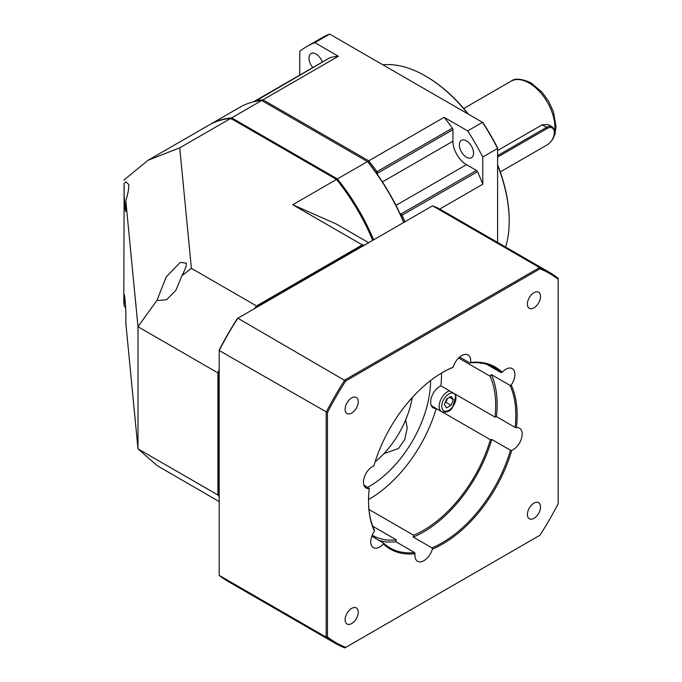 <?xml version="1.0" encoding="UTF-8"?>
<svg xmlns="http://www.w3.org/2000/svg" width="682" height="682" viewBox="0 0 682 682"><rect width="100%" height="100%" fill="white"/><g stroke="black" fill="none" stroke-linecap="round" stroke-linejoin="round"><path stroke-width="1.02" d="M505.609 247.046A118.48 68.405 -120 0 0 509.207 221.096L509.207 220.354A117.568 67.876 -120 0 0 497.604 164.746M468.423 114.209A117.568 67.876 -120 0 0 426.071 76.358L425.423 75.992A118.48 68.405 -120 0 0 382.892 64.824M509.207 221.096A118.48 68.405 -120 0 0 497.604 165.283M467.954 113.937A118.48 68.405 -120 0 0 425.423 75.992L426.071 76.358M497.604 242.425L497.604 148.011A167.695 96.818 -120 0 0 482.924 122.581L329.67 34.1A168.607 97.347 -120 0 0 321.785 37.868L306.96 46.427A168.607 97.347 60 0 1 314.845 42.659L338.391 56.248L262.988 99.785L368.74 160.841L444.144 117.304L467.69 130.901L482.506 122.342A168.607 97.347 -120 0 1 497.604 148.48L482.779 157.039L482.779 184.225L439.728 209.084M299.756 75.114L299.756 51.372A168.607 97.347 60 0 1 306.96 46.427M329.67 34.1L314.845 42.659M467.69 130.901A168.607 97.347 60 0 1 482.779 157.039M399.797 213.244L401.042 213.96A1.824 1.049 60 0 1 402.099 215.197L400.931 215.7A0.912 0.529 60 0 1 400.931 215.7A148.557 85.77 60 0 1 403.846 222.392A148.557 85.77 -120 0 0 367.922 161.856L367.453 161.583L367.922 161.856A148.557 85.77 60 0 1 375.953 172.452L376.976 171.694A1.824 1.049 60 0 1 377.521 173.219L377.521 174.66M367.922 161.856L368.74 160.841A149.469 86.299 60 0 1 376.976 171.694L452.379 128.165A149.469 86.299 -120 0 0 444.144 117.304M254.25 101.686A1.824 1.049 60 0 1 254.591 101.192A1.824 1.049 60 0 1 254.753 101.124A149.469 86.299 60 0 1 262.988 99.785L262.519 100.996M482.779 184.225A149.469 86.299 -120 0 0 477.502 171.668L402.099 215.197A149.469 86.299 60 0 1 404.955 221.752M477.502 171.668A1.824 1.049 -120 0 0 476.445 170.432L466.462 164.66A19.139 11.048 60 0 1 452.925 141.225L452.925 129.691A1.824 1.049 -120 0 0 452.379 128.165M466.462 157.227A10.025 5.788 -120 0 0 471.475 157.721A10.025 5.788 -120 0 0 473.01 149.682A10.025 5.788 -120 0 0 466.462 140.85A10.025 5.788 -120 0 0 461.45 140.356A10.025 5.788 -120 0 0 459.907 148.386A10.025 5.788 -120 0 0 466.462 157.227M338.391 56.248A149.469 86.299 -120 0 0 330.156 57.595A1.824 1.049 -120 0 0 329.986 57.663A1.824 1.049 -120 0 0 329.849 57.774M322.364 62.062A10.025 5.788 -120 0 0 316.073 54.031A10.025 5.788 -120 0 0 311.06 53.528A10.025 5.788 -120 0 0 312.799 67.586M497.604 155.615L546.58 127.338A10.938 6.317 -60 0 1 552.053 126.792L548.243 124.593L542.173 124.789L497.604 150.517M552.053 126.792A10.938 6.317 -60 0 1 554.313 131.797L554.313 132.547A10.025 5.788 -60 0 1 547.228 144.823L546.58 145.198A10.938 6.317 -60 0 1 546.58 145.198L500.281 171.932M554.313 132.547A10.025 5.788 -60 0 0 547.228 128.455L497.604 157.099M445.346 402.244A5.465 3.154 120 0 0 445.627 401.903A5.465 3.154 120 0 0 447.042 399.456A5.465 3.154 120 0 0 447.341 398.535M446.616 398.953L444.383 404.707L446.616 407.887L451.083 405.304L453.317 399.55L451.083 396.378L446.616 398.953M431.067 404.869A11.85 6.837 120 0 0 432.618 406.438L441.638 411.647A11.85 6.837 -60 0 1 443.368 395.424A11.85 6.837 -60 0 1 449.515 390.846M447.418 398.493L445.926 402.329L451.083 405.304M449.447 397.316L453.317 399.55M445.926 402.329L445.133 402.789M219.195 373.608L218.555 373.242L218.555 495.354A149.469 86.299 120 0 0 219.195 496.257M218.555 495.354L219.195 495.729M363.591 245.639L362.943 245.264L257.191 306.32A149.469 86.299 120 0 0 256.091 307.701M219.195 371.596A149.469 86.299 120 0 0 218.555 373.242L218.555 372.696A148.557 85.77 120 0 1 219.195 371.059M255.622 307.966A148.557 85.77 120 0 1 256.713 306.593L257.83 306.695M364.043 245.375A149.469 86.299 120 0 0 362.943 245.264M128.753 184.507C129.009 188.309 128.02 193.679 125.795 200.619L125.641 211.463L124.968 207.533C124.141 197.831 123.868 189.792 124.133 183.407L125.855 181.864L128.753 184.507M124.133 183.407L123.817 302.245L124.133 305.519L125.616 308.068M219.195 496.743A149.469 86.299 -60 0 1 217.908 494.987L217.908 372.866L137.994 326.729L125.795 200.619M254.377 308.69A149.469 86.299 -60 0 1 256.543 305.945L191.386 268.333L181.915 275.758L175.888 290.293L166.621 299.713L157.721 300.532L157.09 300.123L137.994 326.729L137.994 448.85L157.09 465.593L219.195 501.594M124.32 294.667L124.968 298.605C125.786 308.307 126.068 316.346 125.795 322.731L137.994 448.85L217.908 494.987M124.295 294.675L124.133 305.519M217.908 372.866A149.469 86.299 -60 0 1 219.195 369.618M157.09 300.123L166.246 276.866L180.27 262.365L186.348 263.167C186.715 265.204 185.24 269.407 181.915 275.758M191.386 268.333L179.733 147.849L148.105 160.244L123.817 180.133M256.543 305.945L362.295 244.889L292.731 204.728L336.524 179.443L230.763 118.387L179.733 147.849M230.763 118.387A149.469 86.299 -120 0 0 208.905 125.138L148.105 160.244M362.295 244.889A149.469 86.299 -60 0 1 364.469 245.128M372.73 240.354A149.469 86.299 -120 0 0 336.524 179.443M292.731 204.728L336.439 224.097L368.664 242.707M336.601 179.937L337.42 178.923A149.469 86.299 60 0 1 373.634 239.834M337.42 178.923L367.453 161.583L261.7 100.527L231.667 117.867L337.42 178.923M403.667 222.494A149.469 86.299 -120 0 0 367.453 161.583M209.357 124.883A149.469 86.299 60 0 1 209.809 124.618A149.469 86.299 60 0 1 231.667 117.867L231.198 119.086M261.7 100.527A149.469 86.299 -120 0 0 239.842 107.279L209.809 124.618M368.519 500.639A104.176 60.144 120 0 0 374.358 530.084L374.461 531.193A12.762 7.366 120 0 0 370.735 541.772A12.762 7.366 120 0 0 373.378 547.62A12.762 7.366 120 0 0 383.429 543.963L383.378 542.915A104.176 60.144 120 0 0 390.095 547.953A104.176 60.144 120 0 0 414.545 552.539L415.065 553.724A12.762 7.366 120 0 0 414.954 555.429A12.762 7.366 120 0 0 417.597 561.269A12.762 7.366 120 0 0 432.405 549.078L431.97 547.868L413.283 537.084A12.762 7.366 120 0 0 413.59 535.225L368.979 509.463M383.429 543.963A105.088 60.672 120 0 0 415.065 553.724M372.756 526.248L396.319 539.854A12.762 7.366 120 0 0 395.858 541.747L414.545 552.539M441.527 373.071A102.078 58.933 -60 0 1 441.535 374.017A102.078 58.933 -60 0 1 440.853 385.85A12.762 7.366 120 0 0 430.674 402.056A12.762 7.366 120 0 0 433.317 407.896A12.762 7.366 120 0 0 436.139 408.475M436.207 408.509A102.078 58.933 -60 0 1 368.527 499.514M367.82 487.255A86.58 49.991 120 0 0 430.581 380.547M383.378 542.915L371.809 536.231M549.266 272.254L442.286 210.491A214.182 123.655 120 0 0 432.567 205.811L237.43 318.477A213.27 123.135 120 0 0 219.195 350.045L219.195 575.378L326.175 637.141L326.175 412.286A214.182 123.655 -60 0 1 344.819 380.002L539.547 267.574A214.182 123.655 -60 0 1 549.266 272.254A214.182 123.655 -60 0 1 558.183 278.341L558.183 503.666A213.27 123.135 -60 0 1 539.956 535.234L344.819 647.9A214.182 123.655 -60 0 1 335.092 643.22A214.182 123.655 -60 0 1 326.175 637.141L327.462 636.869A213.27 123.135 -60 0 0 345.697 647.389M345.697 380.982L237.839 318.238A214.182 123.655 120 0 0 219.195 350.522L327.462 412.559A213.27 123.135 -60 0 1 345.697 380.982L539.956 268.827L539.547 267.574L432.567 205.811M219.195 575.378A214.182 123.655 120 0 0 228.112 581.456L335.092 643.22M327.462 412.559L327.462 636.869M539.956 268.827A213.27 123.135 -60 0 1 558.183 279.356M527.391 304.044A9.292 5.371 120 0 0 529.317 308.298A9.292 5.371 120 0 0 536.478 305.809A9.292 5.371 120 0 0 540.536 296.457A9.292 5.371 120 0 0 538.61 292.203A9.292 5.371 120 0 0 531.448 294.692A9.292 5.371 120 0 0 527.391 304.044M432.405 549.078A105.088 60.672 120 0 0 511.747 450.367A12.762 7.366 120 0 0 522.19 434.05A12.762 7.366 120 0 0 519.548 428.211A12.762 7.366 120 0 0 516.393 427.674A105.088 60.672 120 0 0 517.127 415.21A105.088 60.672 120 0 0 511.193 385.023A12.762 7.366 120 0 0 514.91 374.444A12.762 7.366 120 0 0 512.276 368.604A12.762 7.366 120 0 0 502.216 372.261A105.088 60.672 120 0 0 470.58 362.492A12.762 7.366 120 0 0 470.699 360.795A12.762 7.366 120 0 0 468.057 354.955A12.762 7.366 120 0 0 453.249 367.138A105.088 60.672 120 0 0 442.823 372.312A105.088 60.672 120 0 0 373.898 465.849A12.762 7.366 120 0 0 363.463 482.165A12.762 7.366 120 0 0 366.106 488.005A12.762 7.366 120 0 0 369.252 488.551A105.088 60.672 120 0 0 368.519 501.014A105.088 60.672 120 0 0 374.461 531.193M345.109 619.768A9.292 5.371 120 0 0 347.036 624.021A9.292 5.371 120 0 0 354.197 621.532A9.292 5.371 120 0 0 358.255 612.172A9.292 5.371 120 0 0 356.336 607.918A9.292 5.371 120 0 0 349.167 610.407A9.292 5.371 120 0 0 345.109 619.768M527.391 514.526A9.292 5.371 120 0 0 529.317 518.78A9.292 5.371 120 0 0 536.478 516.291A9.292 5.371 120 0 0 540.536 506.939A9.292 5.371 120 0 0 538.61 502.677A9.292 5.371 120 0 0 531.448 505.174A9.292 5.371 120 0 0 527.391 514.526M345.109 409.285A9.292 5.371 120 0 0 347.036 413.539A9.292 5.371 120 0 0 354.197 411.05A9.292 5.371 120 0 0 358.255 401.698A9.292 5.371 120 0 0 356.336 397.435A9.292 5.371 120 0 0 349.167 399.933A9.292 5.371 120 0 0 345.109 409.285M459.608 357.053L469.813 362.935L470.58 362.492M453.249 367.138L452.388 367.607A104.176 60.144 120 0 0 442.499 372.5M369.252 488.551L363.847 484.953M502.216 372.261L500.98 372.56A104.176 60.144 120 0 0 494.262 367.521A104.176 60.144 120 0 0 469.813 362.935M481.287 363.08A12.762 7.366 120 0 0 481.049 363.421L480.205 362.935M500.98 372.56L486.539 364.222M458.577 358.007L489.991 376.149A12.762 7.366 120 0 0 491.313 374.597L510 385.39L511.193 385.023M516.393 427.674L515.132 427.409A104.176 60.144 120 0 0 515.839 415.21A104.176 60.144 120 0 0 510 385.39M515.132 427.409L496.445 416.625A12.762 7.366 120 0 0 494.987 417.103L440.853 385.85M432.303 406.242A12.762 7.366 -60 0 1 431.689 406.259M442.268 411.954L490.358 439.719A12.762 7.366 120 0 0 491.773 439.43L510.46 450.222L511.747 450.367M431.97 547.868A104.176 60.144 120 0 0 510.46 450.222M491.773 439.43A104.176 60.144 -60 0 1 413.283 537.084M413.59 535.225A102.078 58.933 120 0 0 490.358 439.719M494.987 417.103A102.078 58.933 120 0 0 495.669 405.279A102.078 58.933 120 0 0 489.991 376.149M491.313 374.597A104.176 60.144 -60 0 1 497.152 404.417A104.176 60.144 -60 0 1 496.445 416.625M481.049 363.421A102.078 58.933 120 0 0 480.571 362.977M405.679 419.907L407.214 427.853L404.733 439.575L398.459 448.526L383.881 453.649M372.21 535.208A102.078 58.933 120 0 0 372.449 535.353A102.078 58.933 120 0 0 396.319 539.854M395.858 541.747A104.176 60.144 -60 0 1 379.124 540.459M412.192 397.623A67.441 38.942 -60 0 1 375.126 461.833M452.925 129.691L377.521 173.219L376.507 173.219M400.539 214.847L401.042 213.96L476.445 170.432M466.462 164.66L395.961 205.367M382.423 181.924L452.925 141.225M330.156 57.595L254.642 101.601M553.903 135.53A36.453 21.048 -120 0 0 529.181 83.059A36.453 21.048 -120 0 0 510.954 81.252C514.774 78.021 521.457 78.558 531.005 82.88L542.147 92.275L548.763 101.558L553.426 111.771L556.026 126.554L555.029 133.953L552.855 139L550.459 142.052M546.58 145.198L547.228 144.823M547.228 128.455L546.58 127.338L542.173 124.789M445.303 397.086A10.025 5.788 -60 0 1 454.988 394.494A10.025 5.788 -60 0 1 452.396 407.171A10.025 5.788 -60 0 1 442.712 409.763A10.025 5.788 -60 0 1 445.303 397.086M253.372 101.891L254.565 101.2M254.591 101.192L329.986 57.663M463.726 108.515L510.954 81.252M441.638 411.647C446.275 412.908 449.898 411.553 452.524 407.572L456.122 394.656M431.868 405.875L431.331 405.568"/></g></svg>
